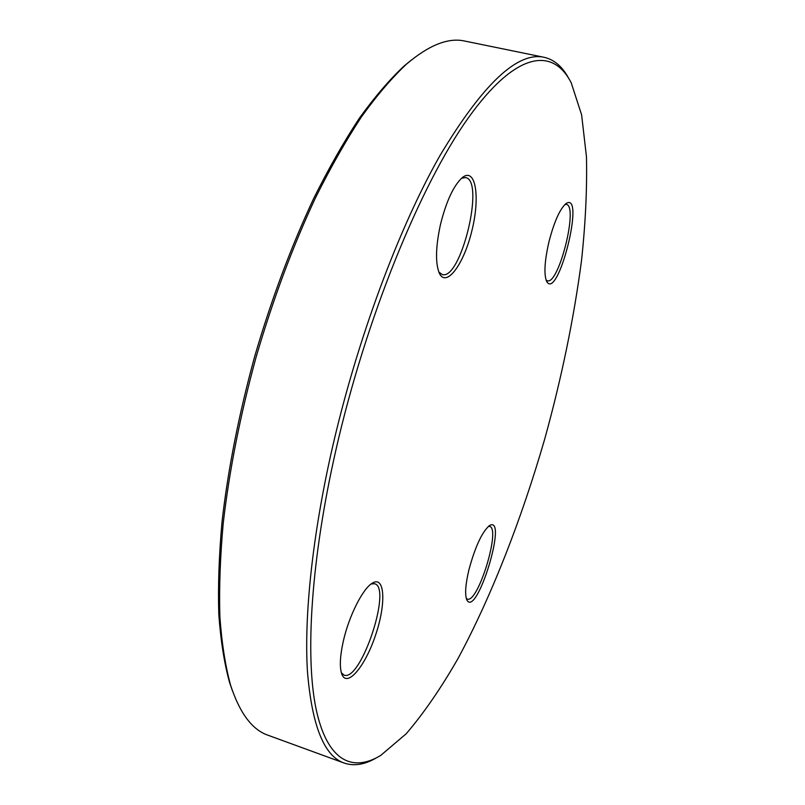 <?xml version="1.0" encoding="UTF-8"?>
<svg xmlns="http://www.w3.org/2000/svg" width="805" height="805" viewBox="0 0 805 805"><rect width="100%" height="100%" fill="white"/><g stroke="black" fill="none" stroke-linecap="round" stroke-linejoin="round"><path stroke-width="1.21" d="M544.16 57.316L464.706 41.045C448.375 37.372 429.005 45.04 406.595 64.038C392.085 77.622 377.112 95.121 361.666 116.554C346.12 140.161 330.754 167.199 315.57 197.648C292.889 246.089 273.086 299.178 256.161 356.907C240.282 414.937 229.294 470.523 223.186 523.653C220.137 557.553 219.03 588.626 219.886 616.882C221.788 643.225 225.35 665.987 230.572 685.156C239.689 713.089 252.156 729.773 267.974 735.227L344.158 763.049C324.083 756.197 311.837 725.506 307.409 670.998C304.109 615.966 312.3 536.221 331.952 449.552C356.786 340.435 398.747 227.996 439.943 155.637C482.809 84.102 517.555 51.329 544.16 57.316C554.152 59.6 562.303 66.543 568.602 78.166M375.905 758.129C364.444 764.72 353.868 766.36 344.158 763.049M335.886 450.096C311.052 559.294 305.115 655.361 315.912 708.189C326.921 760.896 352.167 772.74 380.664 755.472L406.223 733.737C423.692 713.331 440.959 688.255 458.025 658.51C491.624 596.113 521.66 518.833 544.804 438.705C561.649 377.766 573.885 318.408 581.512 260.619C585.517 223.257 587.167 188.632 586.453 156.723L581.613 114.833L571.258 82.925C553.156 47.052 516.136 50.916 468.208 118.033C420.512 184.798 365.852 318.217 335.886 450.096M548.99 241.641C554.152 221.858 559.777 209.209 565.855 203.695C586.04 189.789 557.654 302.881 546.525 281.136C543.798 273.942 544.623 260.78 548.99 241.641M468.872 569.98C475.091 546.957 481.913 532.186 489.349 525.665C508.81 513.66 476.117 620.413 466.659 599.514C464.787 594.15 465.521 584.309 468.872 569.98M343.413 640.73C349.048 615.885 362.632 588.988 372.051 583.333C384.86 574.79 386.37 603.197 375.714 634.662C365.4 666.258 346.794 688.678 341.692 673.835C339.458 666.862 340.032 655.823 343.413 640.73M440.506 224.354C446.362 201.069 453.628 185.482 462.312 177.593C475.664 166.776 480.364 196.933 471.911 230.633C463.861 264.422 446.081 288.462 439.208 272.955C435.264 262.782 435.696 246.572 440.506 224.354M232.474 690.901L229.445 682.077C224.243 663.008 220.691 640.398 218.789 614.245C217.934 586.191 219.01 555.359 222.029 521.751C228.056 469.074 238.944 413.981 254.672 356.484C271.446 299.289 291.088 246.682 313.588 198.664C328.651 168.466 343.906 141.66 359.352 118.224C374.697 96.962 389.59 79.574 404.019 66.07L411.224 60.144M438.816 272.02L442.116 274.485C460.661 281.166 485.244 180.642 465.622 177.573L461.527 178.247M546.062 279.999L547.299 280.754C558.72 285.252 578.624 205.919 566.368 204.4L564.909 204.5M466.266 598.336L467.313 599.051C477.918 603.841 501.052 528.332 489.631 526.42L488.373 526.4M341.36 672.779L344.007 675.073C360.771 682.358 392.317 587.489 374.607 583.746L371.155 583.957M229.445 682.077L230.572 685.156M404.019 66.07L406.595 64.038"/></g></svg>
